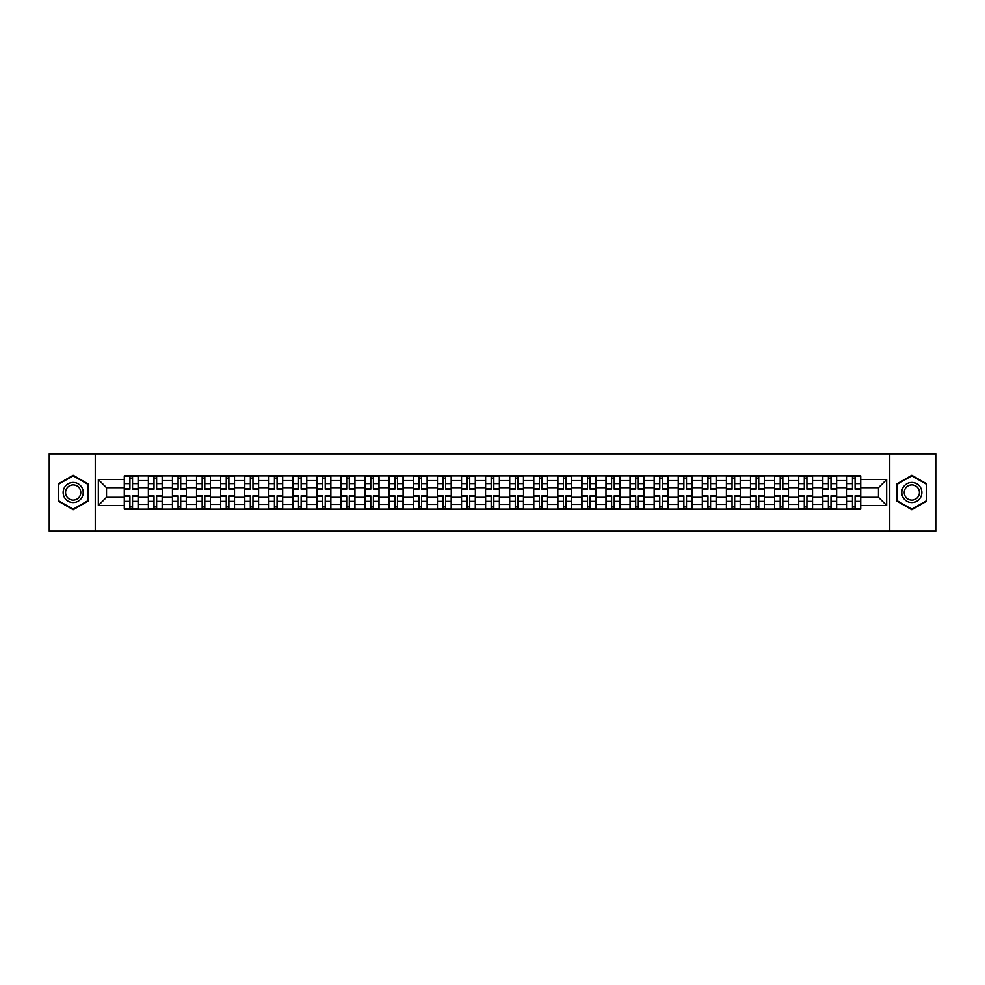 <?xml version="1.0" encoding="UTF-8"?>
<svg xmlns="http://www.w3.org/2000/svg" width="985" height="985" viewBox="0 0 985 985"><rect width="100%" height="100%" fill="white"/><g stroke="black" fill="none" stroke-linecap="round" stroke-linejoin="round"><path stroke-width="1.48" d="M889.738 531.1L935.75 531.1L935.75 453.9L49.25 453.9L49.25 531.1L889.738 531.1L889.738 453.9M148.366 509.097L148.366 480.606L138.183 480.606L138.183 509.097M138.183 480.606L138.183 475.903M148.366 480.606L148.366 475.903M162.266 475.903L162.266 509.097M172.449 509.097L172.449 475.903M186.35 475.903L186.35 509.097M196.532 509.097L196.532 475.903M210.433 475.903L210.433 509.097M220.615 509.097L220.615 475.903M234.516 475.903L234.516 509.097M244.711 509.097L244.711 475.903M258.599 475.903L258.599 509.097M268.794 509.097L268.794 475.903M282.683 475.903L282.683 509.097M292.877 509.097L292.877 475.903M306.766 475.903L306.766 509.097M316.961 509.097L316.961 475.903M330.849 475.903L330.849 509.097M341.044 509.097L341.044 475.903M354.945 475.903L354.945 509.097M365.127 509.097L365.127 475.903M379.028 475.903L379.028 509.097M389.21 509.097L389.21 475.903M403.111 475.903L403.111 509.097M413.294 509.097L413.294 475.903M427.194 475.903L427.194 509.097M437.389 509.097L437.389 475.903M451.278 475.903L451.278 509.097M461.473 509.097L461.473 475.903M475.361 475.903L475.361 509.097M485.556 509.097L485.556 475.903M499.444 475.903L499.444 509.097M509.639 509.097L509.639 475.903M523.527 475.903L523.527 509.097M533.722 509.097L533.722 475.903M547.611 475.903L547.611 509.097M557.806 509.097L557.806 475.903M571.706 475.903L571.706 509.097M581.889 509.097L581.889 475.903M595.79 475.903L595.79 509.097M605.972 509.097L605.972 475.903M619.873 475.903L619.873 509.097M630.055 509.097L630.055 475.903M643.956 475.903L643.956 509.097M654.151 509.097L654.151 475.903M668.039 475.903L668.039 509.097M678.234 509.097L678.234 475.903M692.123 475.903L692.123 509.097M702.317 509.097L702.317 475.903M716.206 475.903L716.206 509.097M726.401 509.097L726.401 475.903M740.289 475.903L740.289 509.097M750.484 509.097L750.484 475.903M764.385 475.903L764.385 509.097M774.567 509.097L774.567 475.903M788.468 475.903L788.468 509.097M798.65 509.097L798.65 475.903M812.551 475.903L812.551 509.097M822.734 509.097L822.734 475.903M836.634 475.903L836.634 509.097M846.817 509.097L846.817 475.903M846.817 497.29L836.634 497.29M822.734 497.29L812.551 497.29M798.65 497.29L788.468 497.29M774.567 497.29L764.385 497.29M750.484 497.29L740.289 497.29M726.401 497.29L716.206 497.29M702.317 497.29L692.123 497.29M678.234 497.29L668.039 497.29M654.151 497.29L643.956 497.29M630.055 497.29L619.873 497.29M605.972 497.29L595.79 497.29M581.889 497.29L571.706 497.29M557.806 497.29L547.611 497.29M533.722 497.29L523.527 497.29M509.639 497.29L499.444 497.29M485.556 497.29L475.361 497.29M461.473 497.29L451.278 497.29M437.389 497.29L427.194 497.29M413.294 497.29L403.111 497.29M389.21 497.29L379.028 497.29M365.127 497.29L354.945 497.29M341.044 497.29L330.849 497.29M316.961 497.29L306.766 497.29M292.877 497.29L282.683 497.29M268.794 497.29L258.599 497.29M244.711 497.29L234.516 497.29M220.615 497.29L210.433 497.29M196.532 497.29L186.35 497.29M172.449 497.29L162.266 497.29M148.366 497.29L138.183 497.29M846.817 487.71L836.634 487.71M822.734 487.71L812.551 487.71M798.65 487.71L788.468 487.71M774.567 487.71L764.385 487.71M750.484 487.71L740.289 487.71M726.401 487.71L716.206 487.71M702.317 487.71L692.123 487.71M678.234 487.71L668.039 487.71M654.151 487.71L643.956 487.71M630.055 487.71L619.873 487.71M605.972 487.71L595.79 487.71M581.889 487.71L571.706 487.71M557.806 487.71L547.611 487.71M533.722 487.71L523.527 487.71M509.639 487.71L499.444 487.71M485.556 487.71L475.361 487.71M461.473 487.71L451.278 487.71M437.389 487.71L427.194 487.71M413.294 487.71L403.111 487.71M389.21 487.71L379.028 487.71M365.127 487.71L354.945 487.71M341.044 487.71L330.849 487.71M316.961 487.71L306.766 487.71M292.877 487.71L282.683 487.71M268.794 487.71L258.599 487.71M244.711 487.71L234.516 487.71M220.615 487.71L210.433 487.71M196.532 487.71L186.35 487.71M172.449 487.71L162.266 487.71M148.366 487.71L138.183 487.71M106.528 497.29L124.282 497.29L124.282 487.71L106.528 487.71L106.528 497.29L98.34 505.465L98.34 479.535L124.282 479.535L124.282 487.71M860.718 487.71L860.718 497.29L878.472 497.29L878.472 487.71L860.718 487.71L860.718 475.903L124.282 475.903L124.282 479.535M860.718 479.535L886.66 479.535L886.66 505.465L860.718 505.465L860.718 497.29M124.282 497.29L124.282 509.097L860.718 509.097L860.718 505.465M124.282 505.465L98.34 505.465M95.262 531.1L95.262 453.9M88.084 483.894L73.185 475.299L58.287 483.894L58.287 501.106L73.185 509.701L88.084 501.106L88.084 483.894M926.713 483.894L911.814 475.299L896.916 483.894L896.916 501.106L911.814 509.701L926.713 501.106L926.713 483.894M132.544 506.783L129.921 506.783M129.921 478.217L132.544 478.217M156.627 506.783L154.005 506.783M154.005 478.217L156.627 478.217M180.711 506.783L178.088 506.783M178.088 478.217L180.711 478.217M204.794 506.783L202.171 506.783M202.171 478.217L204.794 478.217M228.877 506.783L226.254 506.783M226.254 478.217L228.877 478.217M252.96 506.783L250.338 506.783M250.338 478.217L252.96 478.217M277.056 506.783L274.421 506.783M274.421 478.217L277.056 478.217M301.139 506.783L298.517 506.783M298.517 478.217L301.139 478.217M325.222 506.783L322.6 506.783M322.6 478.217L325.222 478.217M349.306 506.783L346.683 506.783M346.683 478.217L349.306 478.217M373.389 506.783L370.766 506.783M370.766 478.217L373.389 478.217M397.472 506.783L394.85 506.783M394.85 478.217L397.472 478.217M421.555 506.783L418.933 506.783M418.933 478.217L421.555 478.217M445.639 506.783L443.016 506.783M443.016 478.217L445.639 478.217M469.722 506.783L467.099 506.783M467.099 478.217L469.722 478.217M493.817 506.783L491.183 506.783M491.183 478.217L493.817 478.217M517.901 506.783L515.278 506.783M515.278 478.217L517.901 478.217M541.984 506.783L539.361 506.783M539.361 478.217L541.984 478.217M566.067 506.783L563.445 506.783M563.445 478.217L566.067 478.217M590.15 506.783L587.528 506.783M587.528 478.217L590.15 478.217M614.234 506.783L611.611 506.783M611.611 478.217L614.234 478.217M638.317 506.783L635.694 506.783M635.694 478.217L638.317 478.217M662.4 506.783L659.778 506.783M659.778 478.217L662.4 478.217M686.483 506.783L683.861 506.783M683.861 478.217L686.483 478.217M710.579 506.783L707.944 506.783M707.944 478.217L710.579 478.217M734.662 506.783L732.04 506.783M732.04 478.217L734.662 478.217M758.745 506.783L756.123 506.783M756.123 478.217L758.745 478.217M782.829 506.783L780.206 506.783M780.206 478.217L782.829 478.217M806.912 506.783L804.289 506.783M804.289 478.217L806.912 478.217M830.995 506.783L828.373 506.783M828.373 478.217L830.995 478.217M855.078 506.783L852.456 506.783M852.456 478.217L855.078 478.217M98.34 479.535L106.528 487.71M878.472 497.29L886.66 505.465M878.472 487.71L886.66 479.535M132.544 489.176L132.544 476.063L138.097 476.063L138.097 489.176L132.544 489.176M129.921 478.07L132.544 478.07M129.921 476.063L124.356 476.063L124.356 489.176L129.921 489.176L129.921 476.063L132.544 476.063M129.921 495.824L129.921 508.937L124.356 508.937L124.356 495.824L129.921 495.824M132.544 506.93L129.921 506.93M132.544 508.937L138.097 508.937L138.097 495.824L132.544 495.824L132.544 508.937L129.921 508.937M156.627 489.176L156.627 476.063L162.18 476.063L162.18 489.176L156.627 489.176M154.005 478.07L156.627 478.07M154.005 476.063L148.44 476.063L148.44 489.176L154.005 489.176L154.005 476.063L156.627 476.063M180.711 489.176L180.711 476.063L186.276 476.063L186.276 489.176L180.711 489.176M178.088 478.07L180.711 478.07M178.088 476.063L172.535 476.063L172.535 489.176L178.088 489.176L178.088 476.063L180.711 476.063M64.493 497.523A10.035 10.035 0 0 0 78.197 501.193A10.035 10.035 0 0 0 81.866 487.476A10.035 10.035 0 0 0 68.162 483.807A10.035 10.035 0 0 0 64.493 497.523M66.598 496.305A7.597 7.597 0 0 0 76.978 499.075A7.597 7.597 0 0 0 79.76 488.695A7.597 7.597 0 0 0 69.381 485.925A7.597 7.597 0 0 0 66.598 496.305M73.185 475.829L87.616 484.164L87.616 500.836L73.185 509.171L58.743 500.836L58.743 484.164L73.185 475.829M903.134 497.523A10.035 10.035 0 0 0 916.838 501.193A10.035 10.035 0 0 0 920.507 487.476A10.035 10.035 0 0 0 906.803 483.807A10.035 10.035 0 0 0 903.134 497.523M905.24 496.305A7.597 7.597 0 0 0 915.619 499.075A7.597 7.597 0 0 0 918.402 488.695A7.597 7.597 0 0 0 908.022 485.925A7.597 7.597 0 0 0 905.24 496.305M911.814 475.829L926.257 484.164L926.257 500.836L911.814 509.171L897.384 500.836L897.384 484.164L911.814 475.829M154.005 495.824L154.005 508.937L148.44 508.937L148.44 495.824L154.005 495.824M156.627 506.93L154.005 506.93M156.627 508.937L162.18 508.937L162.18 495.824L156.627 495.824L156.627 508.937L154.005 508.937M178.088 495.824L178.088 508.937L172.535 508.937L172.535 495.824L178.088 495.824M180.711 506.93L178.088 506.93M180.711 508.937L186.276 508.937L186.276 495.824L180.711 495.824L180.711 508.937L178.088 508.937M204.794 489.176L204.794 476.063L210.359 476.063L210.359 489.176L204.794 489.176M202.171 478.07L204.794 478.07M202.171 476.063L196.618 476.063L196.618 489.176L202.171 489.176L202.171 476.063L204.794 476.063M228.877 489.176L228.877 476.063L234.442 476.063L234.442 489.176L228.877 489.176M226.254 478.07L228.877 478.07M226.254 476.063L220.702 476.063L220.702 489.176L226.254 489.176L226.254 476.063L228.877 476.063M252.96 489.176L252.96 476.063L258.526 476.063L258.526 489.176L252.96 489.176M250.338 478.07L252.96 478.07M250.338 476.063L244.785 476.063L244.785 489.176L250.338 489.176L250.338 476.063L252.96 476.063M202.171 495.824L202.171 508.937L196.618 508.937L196.618 495.824L202.171 495.824M204.794 506.93L202.171 506.93M204.794 508.937L210.359 508.937L210.359 495.824L204.794 495.824L204.794 508.937L202.171 508.937M226.254 495.824L226.254 508.937L220.702 508.937L220.702 495.824L226.254 495.824M228.877 506.93L226.254 506.93M228.877 508.937L234.442 508.937L234.442 495.824L228.877 495.824L228.877 508.937L226.254 508.937M250.338 495.824L250.338 508.937L244.785 508.937L244.785 495.824L250.338 495.824M252.96 506.93L250.338 506.93M252.96 508.937L258.526 508.937L258.526 495.824L252.96 495.824L252.96 508.937L250.338 508.937M274.421 495.824L274.421 508.937L268.868 508.937L268.868 495.824L274.421 495.824M277.056 506.93L274.421 506.93M277.056 508.937L282.609 508.937L282.609 495.824L277.056 495.824L277.056 508.937L274.421 508.937M298.517 495.824L298.517 508.937L292.951 508.937L292.951 495.824L298.517 495.824M301.139 506.93L298.517 506.93M301.139 508.937L306.692 508.937L306.692 495.824L301.139 495.824L301.139 508.937L298.517 508.937M322.6 495.824L322.6 508.937L317.035 508.937L317.035 495.824L322.6 495.824M325.222 506.93L322.6 506.93M325.222 508.937L330.775 508.937L330.775 495.824L325.222 495.824L325.222 508.937L322.6 508.937M346.683 495.824L346.683 508.937L341.118 508.937L341.118 495.824L346.683 495.824M349.306 506.93L346.683 506.93M349.306 508.937L354.859 508.937L354.859 495.824L349.306 495.824L349.306 508.937L346.683 508.937M370.766 495.824L370.766 508.937L365.201 508.937L365.201 495.824L370.766 495.824M373.389 506.93L370.766 506.93M373.389 508.937L378.942 508.937L378.942 495.824L373.389 495.824L373.389 508.937L370.766 508.937M394.85 495.824L394.85 508.937L389.297 508.937L389.297 495.824L394.85 495.824M397.472 506.93L394.85 506.93M397.472 508.937L403.037 508.937L403.037 495.824L397.472 495.824L397.472 508.937L394.85 508.937M418.933 495.824L418.933 508.937L413.38 508.937L413.38 495.824L418.933 495.824M421.555 506.93L418.933 506.93M421.555 508.937L427.121 508.937L427.121 495.824L421.555 495.824L421.555 508.937L418.933 508.937M443.016 495.824L443.016 508.937L437.463 508.937L437.463 495.824L443.016 495.824M445.639 506.93L443.016 506.93M445.639 508.937L451.204 508.937L451.204 495.824L445.639 495.824L445.639 508.937L443.016 508.937M467.099 495.824L467.099 508.937L461.546 508.937L461.546 495.824L467.099 495.824M469.722 506.93L467.099 506.93M469.722 508.937L475.287 508.937L475.287 495.824L469.722 495.824L469.722 508.937L467.099 508.937M491.183 495.824L491.183 508.937L485.63 508.937L485.63 495.824L491.183 495.824M493.817 506.93L491.183 506.93M493.817 508.937L499.37 508.937L499.37 495.824L493.817 495.824L493.817 508.937L491.183 508.937M515.278 495.824L515.278 508.937L509.713 508.937L509.713 495.824L515.278 495.824M517.901 506.93L515.278 506.93M517.901 508.937L523.454 508.937L523.454 495.824L517.901 495.824L517.901 508.937L515.278 508.937M539.361 495.824L539.361 508.937L533.796 508.937L533.796 495.824L539.361 495.824M541.984 506.93L539.361 506.93M541.984 508.937L547.537 508.937L547.537 495.824L541.984 495.824L541.984 508.937L539.361 508.937M563.445 495.824L563.445 508.937L557.879 508.937L557.879 495.824L563.445 495.824M566.067 506.93L563.445 506.93M566.067 508.937L571.62 508.937L571.62 495.824L566.067 495.824L566.067 508.937L563.445 508.937M587.528 495.824L587.528 508.937L581.963 508.937L581.963 495.824L587.528 495.824M590.15 506.93L587.528 506.93M590.15 508.937L595.703 508.937L595.703 495.824L590.15 495.824L590.15 508.937L587.528 508.937M611.611 495.824L611.611 508.937L606.058 508.937L606.058 495.824L611.611 495.824M614.234 506.93L611.611 506.93M614.234 508.937L619.799 508.937L619.799 495.824L614.234 495.824L614.234 508.937L611.611 508.937M635.694 495.824L635.694 508.937L630.141 508.937L630.141 495.824L635.694 495.824M638.317 506.93L635.694 506.93M638.317 508.937L643.882 508.937L643.882 495.824L638.317 495.824L638.317 508.937L635.694 508.937M277.056 489.176L277.056 476.063L282.609 476.063L282.609 489.176L277.056 489.176M274.421 478.07L277.056 478.07M274.421 476.063L268.868 476.063L268.868 489.176L274.421 489.176L274.421 476.063L277.056 476.063M301.139 489.176L301.139 476.063L306.692 476.063L306.692 489.176L301.139 489.176M298.517 478.07L301.139 478.07M298.517 476.063L292.951 476.063L292.951 489.176L298.517 489.176L298.517 476.063L301.139 476.063M325.222 489.176L325.222 476.063L330.775 476.063L330.775 489.176L325.222 489.176M322.6 478.07L325.222 478.07M322.6 476.063L317.035 476.063L317.035 489.176L322.6 489.176L322.6 476.063L325.222 476.063M349.306 489.176L349.306 476.063L354.859 476.063L354.859 489.176L349.306 489.176M346.683 478.07L349.306 478.07M346.683 476.063L341.118 476.063L341.118 489.176L346.683 489.176L346.683 476.063L349.306 476.063M373.389 489.176L373.389 476.063L378.942 476.063L378.942 489.176L373.389 489.176M370.766 478.07L373.389 478.07M370.766 476.063L365.201 476.063L365.201 489.176L370.766 489.176L370.766 476.063L373.389 476.063M397.472 489.176L397.472 476.063L403.037 476.063L403.037 489.176L397.472 489.176M394.85 478.07L397.472 478.07M394.85 476.063L389.297 476.063L389.297 489.176L394.85 489.176L394.85 476.063L397.472 476.063M421.555 489.176L421.555 476.063L427.121 476.063L427.121 489.176L421.555 489.176M418.933 478.07L421.555 478.07M418.933 476.063L413.38 476.063L413.38 489.176L418.933 489.176L418.933 476.063L421.555 476.063M445.639 489.176L445.639 476.063L451.204 476.063L451.204 489.176L445.639 489.176M443.016 478.07L445.639 478.07M443.016 476.063L437.463 476.063L437.463 489.176L443.016 489.176L443.016 476.063L445.639 476.063M469.722 489.176L469.722 476.063L475.287 476.063L475.287 489.176L469.722 489.176M467.099 478.07L469.722 478.07M467.099 476.063L461.546 476.063L461.546 489.176L467.099 489.176L467.099 476.063L469.722 476.063M493.817 489.176L493.817 476.063L499.37 476.063L499.37 489.176L493.817 489.176M491.183 478.07L493.817 478.07M491.183 476.063L485.63 476.063L485.63 489.176L491.183 489.176L491.183 476.063L493.817 476.063M517.901 489.176L517.901 476.063L523.454 476.063L523.454 489.176L517.901 489.176M515.278 478.07L517.901 478.07M515.278 476.063L509.713 476.063L509.713 489.176L515.278 489.176L515.278 476.063L517.901 476.063M541.984 489.176L541.984 476.063L547.537 476.063L547.537 489.176L541.984 489.176M539.361 478.07L541.984 478.07M539.361 476.063L533.796 476.063L533.796 489.176L539.361 489.176L539.361 476.063L541.984 476.063M566.067 489.176L566.067 476.063L571.62 476.063L571.62 489.176L566.067 489.176M563.445 478.07L566.067 478.07M563.445 476.063L557.879 476.063L557.879 489.176L563.445 489.176L563.445 476.063L566.067 476.063M590.15 489.176L590.15 476.063L595.703 476.063L595.703 489.176L590.15 489.176M587.528 478.07L590.15 478.07M587.528 476.063L581.963 476.063L581.963 489.176L587.528 489.176L587.528 476.063L590.15 476.063M614.234 489.176L614.234 476.063L619.799 476.063L619.799 489.176L614.234 489.176M611.611 478.07L614.234 478.07M611.611 476.063L606.058 476.063L606.058 489.176L611.611 489.176L611.611 476.063L614.234 476.063M638.317 489.176L638.317 476.063L643.882 476.063L643.882 489.176L638.317 489.176M635.694 478.07L638.317 478.07M635.694 476.063L630.141 476.063L630.141 489.176L635.694 489.176L635.694 476.063L638.317 476.063M662.4 489.176L662.4 476.063L667.965 476.063L667.965 489.176L662.4 489.176M659.778 478.07L662.4 478.07M659.778 476.063L654.225 476.063L654.225 489.176L659.778 489.176L659.778 476.063L662.4 476.063M686.483 489.176L686.483 476.063L692.049 476.063L692.049 489.176L686.483 489.176M683.861 478.07L686.483 478.07M683.861 476.063L678.308 476.063L678.308 489.176L683.861 489.176L683.861 476.063L686.483 476.063M710.579 489.176L710.579 476.063L716.132 476.063L716.132 489.176L710.579 489.176M707.944 478.07L710.579 478.07M707.944 476.063L702.391 476.063L702.391 489.176L707.944 489.176L707.944 476.063L710.579 476.063M734.662 489.176L734.662 476.063L740.215 476.063L740.215 489.176L734.662 489.176M732.04 478.07L734.662 478.07M732.04 476.063L726.474 476.063L726.474 489.176L732.04 489.176L732.04 476.063L734.662 476.063M659.778 495.824L659.778 508.937L654.225 508.937L654.225 495.824L659.778 495.824M662.4 506.93L659.778 506.93M662.4 508.937L667.965 508.937L667.965 495.824L662.4 495.824L662.4 508.937L659.778 508.937M683.861 495.824L683.861 508.937L678.308 508.937L678.308 495.824L683.861 495.824M686.483 506.93L683.861 506.93M686.483 508.937L692.049 508.937L692.049 495.824L686.483 495.824L686.483 508.937L683.861 508.937M707.944 495.824L707.944 508.937L702.391 508.937L702.391 495.824L707.944 495.824M710.579 506.93L707.944 506.93M710.579 508.937L716.132 508.937L716.132 495.824L710.579 495.824L710.579 508.937L707.944 508.937M732.04 495.824L732.04 508.937L726.474 508.937L726.474 495.824L732.04 495.824M734.662 506.93L732.04 506.93M734.662 508.937L740.215 508.937L740.215 495.824L734.662 495.824L734.662 508.937L732.04 508.937M758.745 489.176L758.745 476.063L764.298 476.063L764.298 489.176L758.745 489.176M756.123 478.07L758.745 478.07M756.123 476.063L750.558 476.063L750.558 489.176L756.123 489.176L756.123 476.063L758.745 476.063M756.123 495.824L756.123 508.937L750.558 508.937L750.558 495.824L756.123 495.824M758.745 506.93L756.123 506.93M758.745 508.937L764.298 508.937L764.298 495.824L758.745 495.824L758.745 508.937L756.123 508.937M782.829 489.176L782.829 476.063L788.382 476.063L788.382 489.176L782.829 489.176M780.206 478.07L782.829 478.07M780.206 476.063L774.641 476.063L774.641 489.176L780.206 489.176L780.206 476.063L782.829 476.063M780.206 495.824L780.206 508.937L774.641 508.937L774.641 495.824L780.206 495.824M782.829 506.93L780.206 506.93M782.829 508.937L788.382 508.937L788.382 495.824L782.829 495.824L782.829 508.937L780.206 508.937M806.912 489.176L806.912 476.063L812.465 476.063L812.465 489.176L806.912 489.176M804.289 478.07L806.912 478.07M804.289 476.063L798.724 476.063L798.724 489.176L804.289 489.176L804.289 476.063L806.912 476.063M804.289 495.824L804.289 508.937L798.724 508.937L798.724 495.824L804.289 495.824M806.912 506.93L804.289 506.93M806.912 508.937L812.465 508.937L812.465 495.824L806.912 495.824L806.912 508.937L804.289 508.937M830.995 489.176L830.995 476.063L836.561 476.063L836.561 489.176L830.995 489.176M828.373 478.07L830.995 478.07M828.373 476.063L822.82 476.063L822.82 489.176L828.373 489.176L828.373 476.063L830.995 476.063M828.373 495.824L828.373 508.937L822.82 508.937L822.82 495.824L828.373 495.824M830.995 506.93L828.373 506.93M830.995 508.937L836.561 508.937L836.561 495.824L830.995 495.824L830.995 508.937L828.373 508.937M855.078 489.176L855.078 476.063L860.644 476.063L860.644 489.176L855.078 489.176M852.456 478.07L855.078 478.07M852.456 476.063L846.903 476.063L846.903 489.176L852.456 489.176L852.456 476.063L855.078 476.063M852.456 495.824L852.456 508.937L846.903 508.937L846.903 495.824L852.456 495.824M855.078 506.93L852.456 506.93M855.078 508.937L860.644 508.937L860.644 495.824L855.078 495.824L855.078 508.937L852.456 508.937M822.734 480.606L812.551 480.606M798.65 480.606L788.468 480.606M774.567 480.606L764.385 480.606M750.484 480.606L740.289 480.606M726.401 480.606L716.206 480.606M702.317 480.606L692.123 480.606M678.234 480.606L668.039 480.606M654.151 480.606L643.956 480.606M630.055 480.606L619.873 480.606M605.972 480.606L595.79 480.606M581.889 480.606L571.706 480.606M557.806 480.606L547.611 480.606M533.722 480.606L523.527 480.606M509.639 480.606L499.444 480.606M485.556 480.606L475.361 480.606M461.473 480.606L451.278 480.606M437.389 480.606L427.194 480.606M413.294 480.606L403.111 480.606M389.21 480.606L379.028 480.606M365.127 480.606L354.945 480.606M341.044 480.606L330.849 480.606M316.961 480.606L306.766 480.606M292.877 480.606L282.683 480.606M268.794 480.606L258.599 480.606M244.711 480.606L234.516 480.606M220.615 480.606L210.433 480.606M196.532 480.606L186.35 480.606M172.449 480.606L162.266 480.606M846.817 480.606L836.634 480.606M822.734 504.394L812.551 504.394M798.65 504.394L788.468 504.394M774.567 504.394L764.385 504.394M750.484 504.394L740.289 504.394M726.401 504.394L716.206 504.394M702.317 504.394L692.123 504.394M678.234 504.394L668.039 504.394M654.151 504.394L643.956 504.394M630.055 504.394L619.873 504.394M605.972 504.394L595.79 504.394M581.889 504.394L571.706 504.394M557.806 504.394L547.611 504.394M533.722 504.394L523.527 504.394M509.639 504.394L499.444 504.394M485.556 504.394L475.361 504.394M461.473 504.394L451.278 504.394M437.389 504.394L427.194 504.394M413.294 504.394L403.111 504.394M389.21 504.394L379.028 504.394M365.127 504.394L354.945 504.394M341.044 504.394L330.849 504.394M316.961 504.394L306.766 504.394M292.877 504.394L282.683 504.394M268.794 504.394L258.599 504.394M244.711 504.394L234.516 504.394M220.615 504.394L210.433 504.394M196.532 504.394L186.35 504.394M172.449 504.394L162.266 504.394M148.366 504.394L138.183 504.394M846.817 504.394L836.634 504.394M132.544 488.856L138.097 488.856M132.544 483.635L138.097 483.635M124.356 488.856L129.921 488.856M124.356 483.635L129.921 483.635M129.921 496.144L124.356 496.144M129.921 501.365L124.356 501.365M138.097 496.144L132.544 496.144M138.097 501.365L132.544 501.365M156.627 488.856L162.18 488.856M156.627 483.635L162.18 483.635M148.44 488.856L154.005 488.856M148.44 483.635L154.005 483.635M180.711 488.856L186.276 488.856M180.711 483.635L186.276 483.635M172.535 488.856L178.088 488.856M172.535 483.635L178.088 483.635M154.005 496.144L148.44 496.144M154.005 501.365L148.44 501.365M162.18 496.144L156.627 496.144M162.18 501.365L156.627 501.365M178.088 496.144L172.535 496.144M178.088 501.365L172.535 501.365M186.276 496.144L180.711 496.144M186.276 501.365L180.711 501.365M204.794 488.856L210.359 488.856M204.794 483.635L210.359 483.635M196.618 488.856L202.171 488.856M196.618 483.635L202.171 483.635M228.877 488.856L234.442 488.856M228.877 483.635L234.442 483.635M220.702 488.856L226.254 488.856M220.702 483.635L226.254 483.635M252.96 488.856L258.526 488.856M252.96 483.635L258.526 483.635M244.785 488.856L250.338 488.856M244.785 483.635L250.338 483.635M202.171 496.144L196.618 496.144M202.171 501.365L196.618 501.365M210.359 496.144L204.794 496.144M210.359 501.365L204.794 501.365M226.254 496.144L220.702 496.144M226.254 501.365L220.702 501.365M234.442 496.144L228.877 496.144M234.442 501.365L228.877 501.365M250.338 496.144L244.785 496.144M250.338 501.365L244.785 501.365M258.526 496.144L252.96 496.144M258.526 501.365L252.96 501.365M274.421 496.144L268.868 496.144M274.421 501.365L268.868 501.365M282.609 496.144L277.056 496.144M282.609 501.365L277.056 501.365M298.517 496.144L292.951 496.144M298.517 501.365L292.951 501.365M306.692 496.144L301.139 496.144M306.692 501.365L301.139 501.365M322.6 496.144L317.035 496.144M322.6 501.365L317.035 501.365M330.775 496.144L325.222 496.144M330.775 501.365L325.222 501.365M346.683 496.144L341.118 496.144M346.683 501.365L341.118 501.365M354.859 496.144L349.306 496.144M354.859 501.365L349.306 501.365M370.766 496.144L365.201 496.144M370.766 501.365L365.201 501.365M378.942 496.144L373.389 496.144M378.942 501.365L373.389 501.365M394.85 496.144L389.297 496.144M394.85 501.365L389.297 501.365M403.037 496.144L397.472 496.144M403.037 501.365L397.472 501.365M418.933 496.144L413.38 496.144M418.933 501.365L413.38 501.365M427.121 496.144L421.555 496.144M427.121 501.365L421.555 501.365M443.016 496.144L437.463 496.144M443.016 501.365L437.463 501.365M451.204 496.144L445.639 496.144M451.204 501.365L445.639 501.365M467.099 496.144L461.546 496.144M467.099 501.365L461.546 501.365M475.287 496.144L469.722 496.144M475.287 501.365L469.722 501.365M491.183 496.144L485.63 496.144M491.183 501.365L485.63 501.365M499.37 496.144L493.817 496.144M499.37 501.365L493.817 501.365M515.278 496.144L509.713 496.144M515.278 501.365L509.713 501.365M523.454 496.144L517.901 496.144M523.454 501.365L517.901 501.365M539.361 496.144L533.796 496.144M539.361 501.365L533.796 501.365M547.537 496.144L541.984 496.144M547.537 501.365L541.984 501.365M563.445 496.144L557.879 496.144M563.445 501.365L557.879 501.365M571.62 496.144L566.067 496.144M571.62 501.365L566.067 501.365M587.528 496.144L581.963 496.144M587.528 501.365L581.963 501.365M595.703 496.144L590.15 496.144M595.703 501.365L590.15 501.365M611.611 496.144L606.058 496.144M611.611 501.365L606.058 501.365M619.799 496.144L614.234 496.144M619.799 501.365L614.234 501.365M635.694 496.144L630.141 496.144M635.694 501.365L630.141 501.365M643.882 496.144L638.317 496.144M643.882 501.365L638.317 501.365M277.056 488.856L282.609 488.856M277.056 483.635L282.609 483.635M268.868 488.856L274.421 488.856M268.868 483.635L274.421 483.635M301.139 488.856L306.692 488.856M301.139 483.635L306.692 483.635M292.951 488.856L298.517 488.856M292.951 483.635L298.517 483.635M325.222 488.856L330.775 488.856M325.222 483.635L330.775 483.635M317.035 488.856L322.6 488.856M317.035 483.635L322.6 483.635M349.306 488.856L354.859 488.856M349.306 483.635L354.859 483.635M341.118 488.856L346.683 488.856M341.118 483.635L346.683 483.635M373.389 488.856L378.942 488.856M373.389 483.635L378.942 483.635M365.201 488.856L370.766 488.856M365.201 483.635L370.766 483.635M397.472 488.856L403.037 488.856M397.472 483.635L403.037 483.635M389.297 488.856L394.85 488.856M389.297 483.635L394.85 483.635M421.555 488.856L427.121 488.856M421.555 483.635L427.121 483.635M413.38 488.856L418.933 488.856M413.38 483.635L418.933 483.635M445.639 488.856L451.204 488.856M445.639 483.635L451.204 483.635M437.463 488.856L443.016 488.856M437.463 483.635L443.016 483.635M469.722 488.856L475.287 488.856M469.722 483.635L475.287 483.635M461.546 488.856L467.099 488.856M461.546 483.635L467.099 483.635M493.817 488.856L499.37 488.856M493.817 483.635L499.37 483.635M485.63 488.856L491.183 488.856M485.63 483.635L491.183 483.635M517.901 488.856L523.454 488.856M517.901 483.635L523.454 483.635M509.713 488.856L515.278 488.856M509.713 483.635L515.278 483.635M541.984 488.856L547.537 488.856M541.984 483.635L547.537 483.635M533.796 488.856L539.361 488.856M533.796 483.635L539.361 483.635M566.067 488.856L571.62 488.856M566.067 483.635L571.62 483.635M557.879 488.856L563.445 488.856M557.879 483.635L563.445 483.635M590.15 488.856L595.703 488.856M590.15 483.635L595.703 483.635M581.963 488.856L587.528 488.856M581.963 483.635L587.528 483.635M614.234 488.856L619.799 488.856M614.234 483.635L619.799 483.635M606.058 488.856L611.611 488.856M606.058 483.635L611.611 483.635M638.317 488.856L643.882 488.856M638.317 483.635L643.882 483.635M630.141 488.856L635.694 488.856M630.141 483.635L635.694 483.635M662.4 488.856L667.965 488.856M662.4 483.635L667.965 483.635M654.225 488.856L659.778 488.856M654.225 483.635L659.778 483.635M686.483 488.856L692.049 488.856M686.483 483.635L692.049 483.635M678.308 488.856L683.861 488.856M678.308 483.635L683.861 483.635M710.579 488.856L716.132 488.856M710.579 483.635L716.132 483.635M702.391 488.856L707.944 488.856M702.391 483.635L707.944 483.635M734.662 488.856L740.215 488.856M734.662 483.635L740.215 483.635M726.474 488.856L732.04 488.856M726.474 483.635L732.04 483.635M659.778 496.144L654.225 496.144M659.778 501.365L654.225 501.365M667.965 496.144L662.4 496.144M667.965 501.365L662.4 501.365M683.861 496.144L678.308 496.144M683.861 501.365L678.308 501.365M692.049 496.144L686.483 496.144M692.049 501.365L686.483 501.365M707.944 496.144L702.391 496.144M707.944 501.365L702.391 501.365M716.132 496.144L710.579 496.144M716.132 501.365L710.579 501.365M732.04 496.144L726.474 496.144M732.04 501.365L726.474 501.365M740.215 496.144L734.662 496.144M740.215 501.365L734.662 501.365M758.745 488.856L764.298 488.856M758.745 483.635L764.298 483.635M750.558 488.856L756.123 488.856M750.558 483.635L756.123 483.635M756.123 496.144L750.558 496.144M756.123 501.365L750.558 501.365M764.298 496.144L758.745 496.144M764.298 501.365L758.745 501.365M782.829 488.856L788.382 488.856M782.829 483.635L788.382 483.635M774.641 488.856L780.206 488.856M774.641 483.635L780.206 483.635M780.206 496.144L774.641 496.144M780.206 501.365L774.641 501.365M788.382 496.144L782.829 496.144M788.382 501.365L782.829 501.365M806.912 488.856L812.465 488.856M806.912 483.635L812.465 483.635M798.724 488.856L804.289 488.856M798.724 483.635L804.289 483.635M804.289 496.144L798.724 496.144M804.289 501.365L798.724 501.365M812.465 496.144L806.912 496.144M812.465 501.365L806.912 501.365M830.995 488.856L836.561 488.856M830.995 483.635L836.561 483.635M822.82 488.856L828.373 488.856M822.82 483.635L828.373 483.635M828.373 496.144L822.82 496.144M828.373 501.365L822.82 501.365M836.561 496.144L830.995 496.144M836.561 501.365L830.995 501.365M855.078 488.856L860.644 488.856M855.078 483.635L860.644 483.635M846.903 488.856L852.456 488.856M846.903 483.635L852.456 483.635M852.456 496.144L846.903 496.144M852.456 501.365L846.903 501.365M860.644 496.144L855.078 496.144M860.644 501.365L855.078 501.365"/></g></svg>
